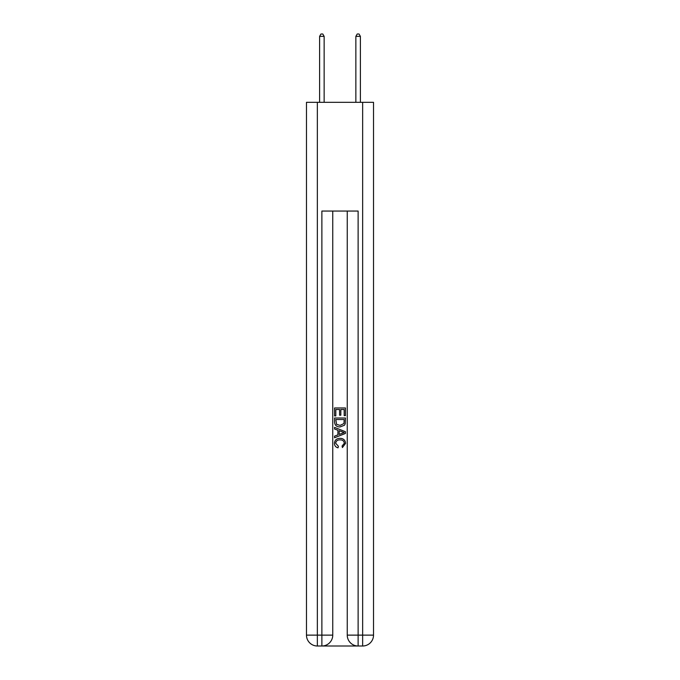 <?xml version="1.0" encoding="UTF-8"?>
<svg xmlns="http://www.w3.org/2000/svg" width="680" height="680" viewBox="0 0 680 680"><rect width="100%" height="100%" fill="white"/><g stroke="black" fill="none" stroke-linecap="round" stroke-linejoin="round"><path stroke-width="1.02" d="M322.694 646L357.306 646M317.348 102.323L317.348 635.129L306.476 635.129L306.476 102.323L373.524 102.323L373.524 635.129L362.652 635.129L362.652 102.323M358.122 646L358.122 635.129L347.25 635.129A10.871 10.871 0 0 0 358.122 646L362.652 646L362.652 635.129L358.122 635.129L358.122 211.055L321.878 211.055L321.878 635.129L317.348 635.129L317.348 646L321.878 646A10.871 10.871 0 0 0 332.75 635.129L321.878 635.129L321.878 646M332.75 211.055L332.75 635.129M347.25 635.129L347.25 211.055M362.652 646A10.871 10.871 0 0 0 373.524 635.129M306.476 635.129A10.871 10.871 0 0 0 317.348 646M334.56 415.913L334.56 407.966L345.44 407.966L345.44 415.633L344.182 415.633L344.182 409.496L340.833 409.496L340.833 415.216L339.583 415.216L339.583 409.496L335.818 409.496L335.818 415.913L334.56 415.913M334.56 421.898L334.56 418.004L345.44 418.004L345.278 423.64L344.505 425.221L340.059 426.929C336.583 426.938 334.747 425.263 334.56 421.898M335.818 419.534L336.583 424.346L340.085 425.391L343.961 423.538L344.182 419.534L335.818 419.534M334.56 429.021L334.56 427.388L345.44 431.707L345.44 433.44L334.56 437.75L334.56 436.127L337.909 434.885L337.909 430.253L334.56 429.021M342.176 431.825L339.167 430.712L339.167 434.426L344.182 432.574L342.176 431.825M335.682 443.25L338.402 446.301L338.045 447.839C335.741 447.236 334.534 445.757 334.424 443.394C334.713 440.054 336.6 438.379 340.076 438.353C343.425 438.43 345.253 440.096 345.576 443.368L342.414 447.559L342.082 446.021L344.318 443.292C344.003 440.946 342.584 439.807 340.085 439.892C337.543 439.756 336.073 440.878 335.682 443.25M324.139 102.323L324.139 36.355L319.608 36.355L319.608 102.323M319.608 36.355L320.969 34L322.787 34L324.139 36.355M360.392 102.323L360.392 36.355L355.861 36.355L355.861 102.323M355.861 36.355L357.212 34L359.031 34L360.392 36.355"/></g></svg>
